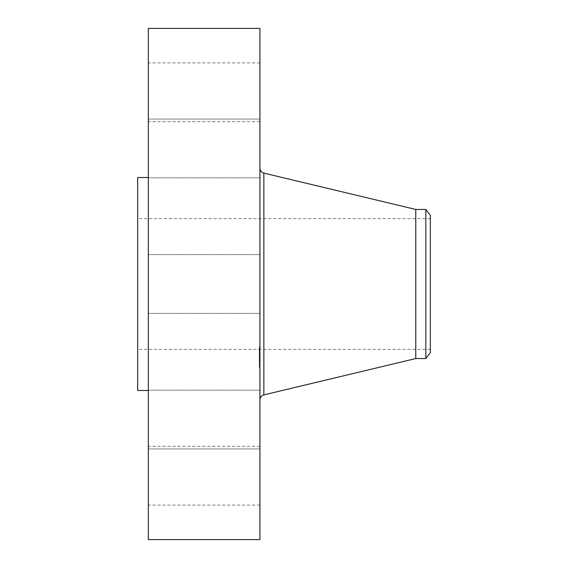 <?xml version="1.0" encoding="UTF-8"?>
<svg xmlns="http://www.w3.org/2000/svg" width="568" height="568" viewBox="0 0 568 568"><rect width="100%" height="100%" fill="white"/><g stroke="black" fill="none" stroke-linecap="round" stroke-linejoin="round"><path stroke-width="0.43" stroke-dasharray="2.84 2.13" d="M259.931 298.094L259.931 254.606L259.931 298.094M148.319 298.094L148.319 254.606L148.319 298.094M148.319 28.4L148.319 539.6M259.931 28.4L259.931 539.6M259.931 385.672L259.931 168.142L259.931 385.672M415.783 209.45L415.783 358.55M425.844 209.45L425.844 358.55M430.331 215.3L430.331 352.7M137.669 341.347L137.669 218.652L137.669 341.347M430.331 341.347L430.331 218.652L430.331 341.347M137.669 177.5L137.669 390.5M148.319 190.536L148.319 390.5L148.319 190.536M148.319 176.655L148.319 119.053L148.319 176.655M148.319 118.094L148.319 62.906L148.319 118.094M148.319 156.725L148.319 119.053L148.319 156.725M148.319 391.345L148.319 448.947L148.319 391.345M148.319 449.906L148.319 505.094L148.319 449.906M148.319 411.275L148.319 448.947L148.319 411.275M259.931 391.345L259.931 448.947L259.931 391.345M259.931 118.094L259.931 62.906L259.931 118.094M259.931 449.906L259.931 505.094L259.931 449.906M259.931 156.725L259.931 119.053L259.931 156.725M259.931 411.275L259.931 448.947L259.931 411.275M259.931 176.655L259.931 119.053L259.931 176.655M259.931 367.098L259.931 346.814L259.931 367.098M259.931 365.032L259.931 349.05L259.931 365.032M259.931 356.15L259.931 351.074L259.931 356.157L259.292 356.065L259.292 356.761L259.292 351.074L259.292 356.15M259.931 356.512L259.292 356.434L259.931 356.512M259.931 355.589L259.931 357.421L259.931 354.46L259.931 355.674L259.292 355.603L259.292 354.205L259.292 356.065L259.292 355.504L259.931 355.589M259.931 360.964L259.931 356.548L259.931 360.964L259.292 360.964L259.292 360.318L259.292 361.078L259.292 356.548L259.292 360.964M259.931 361.34L259.292 361.34M259.931 361.475L259.931 360.574L259.931 361.475L259.292 361.475L259.292 360.574L259.292 361.475M259.931 359.608L259.931 361.496L259.931 358.877L259.931 361.212L259.931 359.452L259.931 360.481L259.292 358.628L259.292 360.339L259.292 358.479L259.292 361.496L259.292 358.877L259.292 361.291L259.292 359.452L259.292 360.481L259.292 359.608L259.931 359.608L259.292 359.608M259.931 354.347L259.931 353.111L259.931 354.389L259.931 353.111L259.931 354.347L259.292 354.354L259.292 352.913L259.292 354.347M259.931 366.658L259.931 365.43L259.931 366.658M259.931 361.56L259.931 360.325L259.931 361.56M259.931 348.063L259.931 349.292L259.931 348.063M259.292 357.698L259.931 357.698M259.292 357.577L259.931 357.577L259.292 357.591M259.292 357.513L259.931 357.513M259.292 357.499L259.931 357.499L259.292 357.499M259.292 358.174L259.931 358.174L259.292 358.174M259.292 358.323L259.931 358.323M259.292 358.039L259.931 358.039L259.292 358.046M259.292 357.932L259.931 357.932M259.292 358.117L259.292 358.948L259.292 358.117L259.931 358.117M259.292 360.794L259.931 360.794M259.292 360.822L259.931 360.815L259.292 360.822M259.292 360.857L259.931 360.872M259.292 360.9L259.931 360.886L259.292 360.9M259.292 360.943L259.931 360.921L259.292 360.943M259.931 357.35L259.292 357.35M259.931 356.548L259.292 356.548M259.931 358.096L259.292 358.089M259.931 357.975L259.292 357.968M259.931 357.868L259.292 357.868L259.931 357.89M259.931 357.776L259.292 357.783M259.931 357.634L259.292 357.634L259.931 357.634M259.931 357.542L259.292 357.542L259.931 357.563M259.931 357.677L259.292 357.677M259.931 357.719L259.292 357.719M259.931 357.833L259.292 357.833L259.931 357.847M259.931 357.897L259.292 357.897L259.931 357.897M259.931 358.032L259.292 358.032L259.931 358.003M259.931 358.245L259.292 358.245L259.931 358.245M259.931 357.812L259.292 357.812M259.931 358.195L259.292 358.195M259.931 358.252L259.292 358.252L259.931 358.28M259.931 358.309L259.292 358.309M259.931 358.373L259.292 358.373M259.931 359.132L259.292 359.132M259.931 358.664L259.292 358.664M259.931 360.758L259.292 360.758M259.931 359.984L259.292 359.97M259.931 359.097L259.292 359.097L259.931 359.075M259.931 360.069L259.292 360.076M259.931 361.078L259.292 361.078L259.931 361.056M259.931 360.339L259.292 360.339L259.292 361.603L259.292 360.325L259.292 361.603L259.292 360.325L259.931 360.325L259.292 360.311M259.931 359.31L259.292 359.31L259.931 359.296M259.931 358.628L259.292 358.628M259.931 358.735L259.292 358.735M259.931 358.827L259.292 358.827M259.931 358.919L259.292 358.919M259.931 359.004L259.292 359.004M259.931 359.175L259.292 359.182M259.931 359.274L259.292 359.274M259.931 359.359L259.292 359.359M259.931 359.452L259.292 359.452L259.931 359.452M259.931 359.53L259.292 359.53M259.931 359.679L259.292 359.679L259.931 359.7M259.931 359.743L259.292 359.743M259.931 359.863L259.292 359.863L259.931 359.856M259.931 360.197L259.292 360.197M259.931 360.424L259.292 360.424M259.931 360.247L259.292 360.247M259.931 360.14L259.292 360.14L259.931 360.155M259.931 360.027L259.292 360.027M259.931 359.906L259.292 359.906M259.931 359.778L259.292 359.778L259.931 359.778M259.931 359.636L259.292 359.636M259.931 359.487L259.292 359.487M259.931 359.324L259.292 359.324M259.931 359.154L259.292 359.154M259.931 358.813L259.292 358.813M259.931 358.706L259.292 358.706L259.931 358.692M259.931 358.479L259.292 358.479M259.931 358.948L259.292 358.926M259.931 359.061L259.292 359.04M259.931 359.409L259.292 359.409M259.931 359.509L259.292 359.509M259.931 359.934L259.292 359.934M259.931 360.005L259.292 360.005M259.931 360.233L259.292 360.233M259.931 360.41L259.292 360.41M259.931 360.502L259.292 360.502M259.931 360.595L259.292 360.595M259.931 360.694L259.292 360.694M259.292 352.203L259.931 352.203L259.292 352.195M259.292 352.153L259.931 352.174L259.292 352.167M259.292 352.132L259.931 352.139L259.292 352.132M259.292 352.842L259.931 352.842L259.292 352.849M259.292 352.643L259.931 352.643M259.292 352.458L259.931 352.458M259.292 352.423L259.931 352.423L259.292 352.423M259.292 352.6L259.931 352.572M259.292 352.55L259.931 352.55M259.292 356.065L259.931 356.051L259.292 356.065M259.931 351.074L259.292 351.074M259.931 356.157L259.292 356.157M259.931 351.209L259.292 351.209M259.931 351.336L259.292 351.336M259.931 351.464L259.292 351.464M259.931 351.578L259.292 351.578M259.931 351.691L259.292 351.691M259.931 351.805L259.292 351.805M259.931 351.904L259.292 351.904M259.931 352.004L259.292 352.004M259.931 352.096L259.292 352.096M259.931 352.238L259.292 352.238L259.931 352.224M259.931 352.266L259.292 352.266M259.931 352.316L259.292 352.316M259.931 352.38L259.292 352.38M259.931 352.515L259.292 352.515M259.931 352.685L259.292 352.692M259.931 352.785L259.292 352.785L259.931 352.785M259.931 352.891L259.292 352.913M259.931 352.969L259.292 352.969L259.931 352.984M259.931 353.055L259.292 353.055L259.931 353.062M259.931 353.14L259.292 353.14L259.931 353.147M259.931 353.225L259.292 353.225M259.931 353.317L259.292 353.317M259.931 353.353L259.292 353.353M259.931 353.097L259.292 353.097M259.931 353.005L259.292 353.005M259.931 352.771L259.292 352.771M259.931 352.487L259.292 352.487M259.931 352.621L259.292 352.621L259.931 352.621M259.931 352.735L259.292 352.735M259.931 353.445L259.292 353.445M259.931 355.206L259.292 355.206L259.931 355.227M259.931 354.815L259.292 354.815L259.292 357.421L259.292 354.822L259.931 354.822M259.931 356.761L259.292 356.761M259.931 354.205L259.292 354.205M259.931 354.276L259.292 354.276M259.931 354.425L259.292 354.425M259.931 354.503L259.292 354.503M259.931 354.581L259.292 354.581M259.931 354.673L259.292 354.673L259.931 354.688M259.931 354.759L259.292 354.759M259.931 354.844L259.292 354.844L259.931 354.844M259.931 354.929L259.292 354.929L259.931 354.915M259.931 355.007L259.292 354.993M259.931 355.085L259.292 355.085L259.931 355.078M259.931 355.156L259.292 355.156M259.931 355.291L259.292 355.291M259.931 355.355L259.292 355.341M259.931 355.412L259.292 355.426M259.931 355.476L259.292 355.476M259.931 355.54L259.292 355.54M259.931 355.66L259.292 355.66L259.931 355.674M259.931 355.724L259.292 355.724M259.931 355.788L259.292 355.788M259.931 355.852L259.292 355.852M259.931 355.916L259.292 355.916M259.931 355.98L259.292 355.98M259.931 360.574L259.292 360.574M259.931 360.708L259.292 360.708M259.931 361.333L259.292 361.333M259.292 356.335L259.931 356.349L259.292 356.335M259.292 356.292L259.931 356.292L259.292 356.292M259.292 356.455L259.931 356.47M259.931 356.406L259.292 356.413M259.931 356.377L259.292 356.377M259.931 356.313L259.292 356.313L259.931 356.299M259.931 356.484L259.292 356.484M259.292 361.028L259.931 361.042L259.292 361.035M259.292 361.156L259.931 361.156M259.292 361.184L259.931 361.163L259.292 361.184M259.931 361.291L259.292 361.291L259.931 361.291M259.931 361.397L259.292 361.397M259.931 361.227L259.292 361.212M259.931 361.12L259.292 361.12M259.931 361.248L259.292 361.248M259.931 355.639L259.292 355.639M259.931 355.568L259.292 355.568M259.931 355.49L259.292 355.49L259.931 355.504M259.931 355.256L259.292 355.256M259.931 355.163L259.292 355.163L259.931 355.163M259.931 355.05L259.292 355.05M259.931 354.46L259.292 354.46M259.931 357.137L259.292 357.137M259.931 355.099L259.292 355.099M259.931 357.421L259.292 357.421M259.931 354.638L259.292 354.638M259.931 354.702L259.292 354.702M259.931 354.908L259.292 354.908M259.931 360.481L259.292 360.481M259.931 360.275L259.292 360.275M259.931 358.877L259.292 358.877M259.931 361.496L259.292 361.496M259.931 360.361L259.292 360.361M259.292 367.098L259.292 346.814L259.292 367.098M259.292 349.689L259.292 365.664L259.292 349.689M259.292 365.48L259.292 366.708L259.292 365.48M259.292 349.242L259.292 348.014L259.292 349.242M263.857 173.112L263.857 394.888M259.931 358.6L259.292 358.6M259.931 313.394L148.319 313.394L259.931 313.394M259.931 254.606L148.319 254.606L259.931 254.606M430.331 218.652L137.669 218.652M430.331 349.348L137.669 349.348M259.931 390.159L148.319 390.159L259.931 390.159M259.931 448.947L148.319 448.947L259.931 448.947M259.931 62.906L148.319 62.906M259.931 121.694L148.319 121.694M259.931 505.094L148.319 505.094M259.931 446.306L148.319 446.306M259.931 119.053L148.319 119.053L259.931 119.053M259.931 177.841L148.319 177.841L259.931 177.841M259.292 346.814L259.931 346.814M259.292 367.901L259.931 367.901M259.292 365.664L259.931 365.664M259.292 349.05L259.931 349.05M259.292 354.389L259.931 354.389L259.292 354.389M259.292 353.111L259.931 353.111L259.292 353.111M259.292 366.708L259.931 366.708L259.292 366.708M259.292 365.43L259.931 365.43L259.292 365.43M259.292 361.603L259.931 361.603L259.292 361.603M259.292 348.014L259.931 348.014L259.292 348.014M259.292 349.292L259.931 349.292L259.292 349.292"/><path stroke-width="0.85" d="M148.319 539.6L148.319 28.4L259.931 28.4L259.931 539.6L148.319 539.6M425.844 358.55L425.844 209.45L430.331 215.3L430.331 352.7L425.844 358.55L415.783 358.55L415.783 209.45L263.857 173.112C261.401 172.36 260.094 170.698 259.931 168.142M148.319 390.5L137.669 390.5L137.669 177.5L148.319 177.5M415.783 358.55L263.857 394.888L263.857 173.112M263.857 394.888C261.401 395.64 260.094 397.302 259.931 399.858M425.844 209.45L415.783 209.45"/></g></svg>
